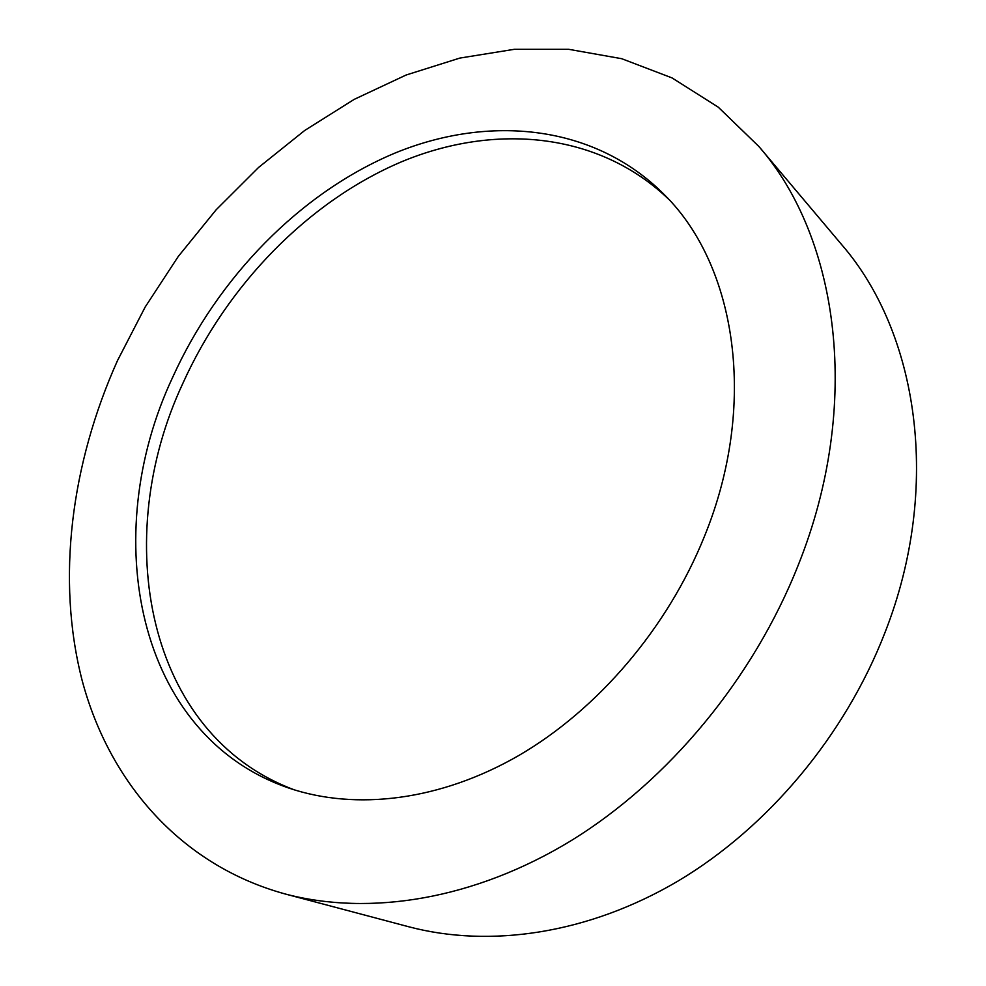 <?xml version="1.0" encoding="UTF-8"?>
<svg xmlns="http://www.w3.org/2000/svg" width="986" height="986" viewBox="0 0 986 986"><rect width="100%" height="100%" fill="white"/><g stroke="black" fill="none" stroke-linecap="round" stroke-linejoin="round"><path stroke-width="1.48" d="M798.266 565.064C753.366 678.578 668.557 780.604 571.461 840.442C474.093 899.898 369.479 916.228 285.188 893.982C179.883 865.042 109.064 781.257 82.195 680.66C56.029 579.25 71.177 463.765 117.519 360.543L145.201 306.991L178.256 256.471L216.205 209.722L258.554 167.472L304.736 130.448L354.159 99.389L406.109 75.022L459.821 58.088L514.372 49.3L568.725 49.312L621.722 58.704L672.045 77.919L718.252 107.166L758.838 146.433C838.926 238.008 862.442 404.926 798.266 565.064M758.838 146.433L841.341 244.245C918.102 332.344 942.086 486.998 885.021 632.445C845.064 735.618 768.008 827.402 678.208 880.942C588.137 934.099 489.759 948.15 408.87 926.803L285.188 893.982M294.567 789.934C145.706 734.718 110.259 538.073 182.977 383.098C227.285 285.04 307.854 201.723 401.117 161.963C494.134 123.028 598.403 131.73 668.767 199.345M172.747 377.145C217.881 277.485 300.04 192.874 394.856 153.126C489.376 114.191 595.026 124.433 664.81 195.154C736.32 266.084 758.308 404.95 704.263 536.815C667.436 628.02 598.034 709.242 519.191 755.276C440.138 800.989 355.712 810.738 289.083 788.147C135.575 735.753 98.378 534.967 172.747 377.145"/></g></svg>
